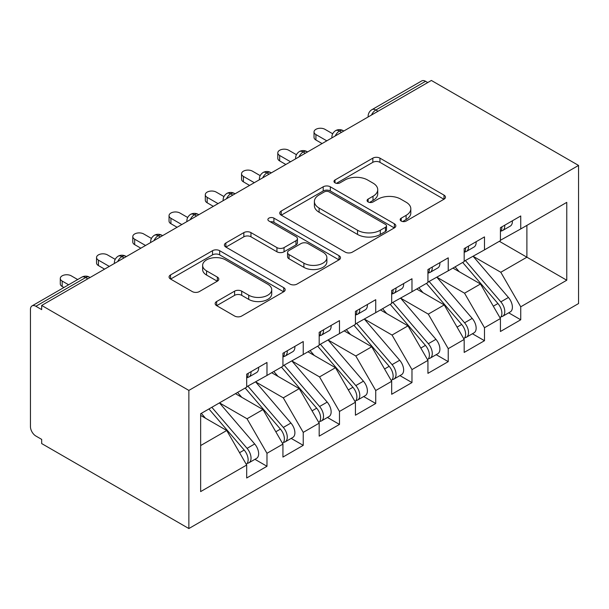 <?xml version="1.0" encoding="UTF-8"?>
<svg xmlns="http://www.w3.org/2000/svg" width="609" height="609" viewBox="0 0 609 609"><rect width="100%" height="100%" fill="white"/><g stroke="black" fill="none" stroke-linecap="round" stroke-linejoin="round"><path stroke-width="0.91" d="M401.209 221.052A3.525 2.033 0 0 0 406.188 221.052L443.999 199.227A5.032 2.908 0 0 0 445.468 197.171A5.032 2.908 0 0 0 443.999 195.116L379.947 158.142A5.032 2.908 0 0 0 372.83 158.142L335.026 179.967A3.525 2.033 0 0 0 333.991 181.406A3.525 2.033 0 0 0 335.026 182.845A3.525 2.033 0 0 0 340.005 182.845L344.9 180.02A16.1 9.295 0 0 1 367.669 180.02L373.012 183.103A16.1 9.295 0 0 1 377.725 189.673A16.1 9.295 0 0 1 373.012 196.25L368.118 199.074A3.525 2.033 0 0 0 367.082 200.513A3.525 2.033 0 0 0 368.118 201.952A3.525 2.033 0 0 0 373.096 201.952L377.991 199.128A16.1 9.295 0 0 1 400.76 199.128L406.104 202.203A16.1 9.295 0 0 1 410.816 208.78A16.1 9.295 0 0 1 406.104 215.35L401.209 218.174A3.525 2.033 0 0 0 400.174 219.613A3.525 2.033 0 0 0 401.209 221.052L401.209 218.174M216.629 301.531A5.032 2.908 0 0 0 215.152 303.587A5.032 2.908 0 0 0 216.629 305.642L234.594 316.018A5.032 2.908 0 0 0 241.712 316.018L283.703 291.772A5.032 2.908 0 0 0 285.172 289.717A5.032 2.908 0 0 0 283.703 287.661L219.651 250.687A5.032 2.908 0 0 0 212.533 250.687L170.55 274.925A5.032 2.908 0 0 0 169.074 276.981A5.032 2.908 0 0 0 170.55 279.036L192.254 291.566A5.032 2.908 0 0 0 199.371 291.566L217.337 281.191A5.032 2.908 0 0 0 218.814 279.143A5.032 2.908 0 0 0 217.337 277.087L206.573 270.868A13.459 7.772 0 0 1 202.63 265.372A13.459 7.772 0 0 1 210.942 258.193A13.459 7.772 0 0 1 225.612 259.883L267.777 284.22A13.459 7.772 0 0 1 271.721 289.717A13.459 7.772 0 0 1 263.408 296.895A13.459 7.772 0 0 1 248.738 295.213L241.712 291.155A5.032 2.908 0 0 0 234.594 291.155L216.629 301.531L216.629 305.642M431.378 80.457L578.55 165.427L188.866 390.415L41.686 305.444L431.378 80.457M345.257 252.126A5.032 2.908 0 0 0 352.375 252.126L394.358 227.888A5.032 2.908 0 0 0 395.835 225.832A5.032 2.908 0 0 0 394.358 223.777L330.314 186.796A5.032 2.908 0 0 0 323.196 186.796L281.206 211.041A5.032 2.908 0 0 0 279.737 213.097A5.032 2.908 0 0 0 281.206 215.144L345.257 252.126M270.343 221.813A3.525 2.033 0 0 1 273.913 222.315L273.913 218.129L339.03 255.719A5.032 2.908 0 0 1 340.5 257.774A5.032 2.908 0 0 1 339.03 259.83L297.04 284.068A5.032 2.908 0 0 1 289.93 284.068L225.878 247.094L225.878 242.983A5.032 2.908 0 0 0 224.401 245.039A5.032 2.908 0 0 0 225.878 247.094M225.878 242.983L243.851 232.608A5.032 2.908 0 0 1 250.961 232.608L276.935 247.604A5.032 2.908 0 0 0 284.053 247.604L295.974 240.722A5.032 2.908 0 0 0 297.451 238.667A5.032 2.908 0 0 0 295.974 236.612L268.934 221.006A3.525 2.033 0 0 1 267.899 219.567A3.525 2.033 0 0 1 270.076 217.687A3.525 2.033 0 0 1 273.913 218.129M41.686 305.444L41.686 309.623L35.885 306.281A7.689 4.438 -120 0 0 32.041 305.901A7.689 4.438 -120 0 0 30.45 309.418L30.45 426.62A7.689 4.438 -120 0 0 35.885 436.036L41.686 439.386L41.686 443.573L188.866 528.543L188.866 390.415M188.866 528.543L578.55 303.556L578.55 165.427M499.342 241.293L566.766 280.224L566.766 202.371L520.733 228.946L520.733 215.974L500.431 227.69L500.431 240.669L484.482 249.873L484.482 236.901L464.18 248.617L464.18 261.596L448.232 270.807L448.232 257.828L427.929 269.551L427.929 282.523L411.981 291.734L411.981 278.755L391.678 290.478L391.678 303.449L375.73 312.661L375.73 299.689L355.428 311.405L355.428 324.384L339.479 333.587L339.479 320.616L319.185 332.331L319.185 345.311L303.229 354.522L303.229 341.542L282.934 353.266L282.934 366.237L266.978 375.448L266.978 362.469L246.683 374.192L246.683 387.172L200.643 413.747L200.643 491.6L246.683 465.025L226.746 430.494L200.643 415.422M566.766 280.224L520.733 306.799L500.796 272.269L473.246 256.366M508.682 312.82L520.733 319.778L520.733 306.799M520.733 319.778L500.431 331.502L500.431 318.522L484.482 327.733L464.545 293.195L436.996 277.293M472.432 333.755L484.482 340.705L484.482 327.733M484.482 340.705L464.18 352.428L464.18 339.449L448.232 348.66L428.294 314.13L400.745 298.22M436.181 354.682L448.232 361.639L448.232 348.66M448.232 361.639L427.929 373.355L427.929 360.383L411.981 369.587L392.044 335.057L364.494 319.146M399.93 375.608L411.981 382.566L411.981 369.587M411.981 382.566L391.678 394.282L391.678 381.31L375.73 390.521L355.793 355.983L328.243 340.081M363.68 396.535L375.73 403.493L375.73 390.521M375.73 403.493L355.428 415.216L355.428 402.237L339.479 411.448L319.542 376.91L291.993 361.008M327.429 417.469L339.479 424.42L339.479 411.448M339.479 424.42L319.185 436.143L319.185 423.164L303.229 432.375L283.292 397.844L255.742 381.934M291.186 438.396L303.229 445.354L303.229 432.375M303.229 445.354L282.934 457.07L282.934 444.098L266.978 453.302L247.041 418.771L219.491 402.869M254.935 459.323L266.978 466.281L266.978 453.302M266.978 466.281L246.683 477.996L246.683 465.025M246.683 386.753L266.978 375.448M200.643 445.56L226.746 430.494M282.934 365.819L303.229 354.522M247.041 418.771L262.997 409.56L235.439 393.658M282.934 444.098L262.997 409.56M319.185 344.892L339.479 333.587M283.292 397.844L299.247 388.633L271.69 372.731M319.185 423.164L299.247 388.633M355.428 323.965L375.73 312.661M319.542 376.91L335.49 367.707L307.941 351.796M355.428 402.237L335.49 367.707M391.678 303.038L411.981 291.734M355.793 355.983L371.741 346.78L344.192 330.87M391.678 381.31L371.741 346.78M427.929 282.104L448.232 270.807M392.044 335.057L407.992 325.845L380.442 309.943M427.929 360.383L407.992 325.845M464.18 261.177L484.482 249.873M428.294 314.13L444.243 304.919L416.693 289.016M464.18 339.449L444.243 304.919M427.746 82.55L425.577 81.294L375.822 110.016L377.999 111.272M371.475 115.04A7.689 4.438 120 0 1 375.822 110.016A7.689 4.438 60 0 0 371.977 109.635L421.733 80.913A7.689 4.438 60 0 1 425.577 81.294M500.431 240.251L520.733 228.946M500.796 272.269L526.892 257.204L526.892 225.391L566.766 202.371M464.545 293.195L480.493 283.992L452.944 268.082M500.431 318.522L480.493 283.992M341.565 132.305L339.388 131.049A7.689 4.438 -120 0 0 335.544 130.669A7.689 4.438 -120 0 0 335.452 130.722C333.062 132.473 331.867 134.635 331.882 137.223A7.689 4.438 0 0 0 331.958 137.855M305.315 153.24L303.137 151.984A7.689 4.438 -120 0 0 299.293 151.603A7.689 4.438 -120 0 0 299.209 151.656C296.811 153.399 295.616 155.561 295.631 158.15A7.689 4.438 0 0 0 295.708 158.782M269.064 174.166L266.894 172.91A7.689 4.438 -120 0 0 263.042 172.53A7.689 4.438 -120 0 0 262.959 172.583C260.561 174.326 259.365 176.496 259.381 179.084A7.689 4.438 0 0 0 259.457 179.716M232.813 195.093L230.644 193.837A7.689 4.438 -120 0 0 226.799 193.456A7.689 4.438 -120 0 0 226.708 193.51C224.31 195.253 223.122 197.423 223.13 200.011A7.689 4.438 0 0 0 223.206 200.643M196.562 216.02L194.393 214.764A7.689 4.438 -120 0 0 190.548 214.383A7.689 4.438 -120 0 0 190.457 214.444C188.059 216.187 186.872 218.349 186.879 220.938A7.689 4.438 0 0 0 186.955 221.569M160.319 236.954L158.142 235.698A7.689 4.438 -120 0 0 154.298 235.318A7.689 4.438 -120 0 0 154.206 235.371C151.808 237.114 150.621 239.276 150.629 241.864A7.689 4.438 0 0 0 150.705 242.496M124.069 257.881L121.891 256.625A7.689 4.438 -120 0 0 118.047 256.244A7.689 4.438 -120 0 0 117.956 256.298C115.558 258.041 114.37 260.21 114.378 262.799A7.689 4.438 0 0 0 114.454 263.431M402.618 221.554L406.104 219.537A16.1 9.295 0 0 0 410.816 212.967L410.816 208.78M377.725 189.673L377.725 193.86A16.1 9.295 0 0 1 373.012 200.437L369.526 202.447M443.931 199.265L379.947 162.329A5.032 2.908 0 0 0 372.83 162.329L336.434 183.339M394.289 227.926L330.314 190.982A5.032 2.908 0 0 0 323.196 190.982L281.274 215.19M385.467 227.271A3.525 2.033 0 0 0 386.494 225.832A3.525 2.033 0 0 0 385.467 224.394L329.241 191.934A3.525 2.033 0 0 0 324.262 191.934L319.101 194.91A16.1 9.295 0 0 0 314.389 201.488A16.1 9.295 0 0 0 319.101 208.057L357.529 230.248A16.1 9.295 0 0 0 380.305 230.248L385.467 227.271L385.467 231.45A3.525 2.033 0 0 0 386.494 230.019L386.494 225.832M314.389 201.488L314.389 205.675A16.1 9.295 0 0 0 319.101 212.244L319.101 208.057M385.467 231.45L380.305 234.435A16.1 9.295 0 0 1 357.529 234.435L319.101 212.244M225.947 247.132L243.851 236.794L243.851 232.608M297.451 238.667L297.451 242.854A5.032 2.908 0 0 1 295.974 244.909L284.053 251.791A5.032 2.908 0 0 1 276.935 251.791L250.961 236.794A5.032 2.908 0 0 0 243.851 236.794M273.913 222.315L338.962 259.868M303.891 263.164A13.459 7.772 0 0 0 318.56 264.854A13.459 7.772 0 0 0 326.873 257.676A13.459 7.772 0 0 0 322.93 252.179L308.07 243.6A5.032 2.908 0 0 0 300.96 243.6L289.039 250.482A5.032 2.908 0 0 0 287.562 252.537A5.032 2.908 0 0 0 289.039 254.592L303.891 263.164L303.891 267.351A13.459 7.772 0 0 0 318.56 269.041A13.459 7.772 0 0 0 326.873 261.855L326.873 257.676M287.562 252.537L287.562 256.724A5.032 2.908 0 0 0 289.039 258.779L289.039 254.592M303.891 267.351L289.039 258.779M271.721 289.717L271.721 293.903A13.459 7.772 0 0 1 263.408 301.082A13.459 7.772 0 0 1 248.738 299.4L241.712 295.342A5.032 2.908 0 0 0 234.594 295.342L216.697 305.68M202.63 265.372L202.63 269.559A13.459 7.772 0 0 0 206.573 275.055L206.573 270.868M217.276 281.229L206.573 275.055M283.634 291.81L219.651 254.874A5.032 2.908 0 0 0 212.533 254.874L170.619 279.074M465.588 260.789L500.826 301.866A10.254 5.923 60 0 1 504.785 311.61A10.254 5.923 60 0 1 502.661 316.299L510.273 311.907A10.254 5.923 -120 0 0 512.397 307.21A10.254 5.923 -120 0 0 508.439 297.466L473.201 256.389M502.661 316.299A10.254 5.923 60 0 1 501.001 316.779M462.688 262.456L497.926 303.533A10.254 5.923 60 0 1 501.885 313.285A10.254 5.923 60 0 1 500.019 317.807M459.247 271.728L455.075 266.856M500.431 231.679A10.254 5.923 -120 0 0 501.885 227.492A10.254 5.923 -120 0 0 501.862 226.868M501.001 230.986A10.254 5.923 -120 0 0 502.661 230.507A10.254 5.923 -120 0 0 504.785 225.817A10.254 5.923 -120 0 0 504.762 225.193M512.375 220.793A10.254 5.923 60 0 1 512.397 221.425A10.254 5.923 60 0 1 510.273 226.114L502.661 230.507M332.697 133.782L324.978 129.329A6.41 3.7 -0 0 0 317.997 128.522A6.41 3.7 -0 0 0 314.038 131.94A6.41 3.7 -0 0 0 315.919 134.559L315.919 140.001A6.41 3.7 180 0 1 314.038 137.383L314.038 131.94M322.077 143.557L315.919 140.001M326.797 140.839L315.919 134.559M429.337 281.716L464.576 322.793A10.254 5.923 60 0 1 468.534 332.537A10.254 5.923 60 0 1 466.41 337.226L474.023 332.834A10.254 5.923 -120 0 0 476.147 328.144A10.254 5.923 -120 0 0 472.188 318.393L436.95 277.316M466.41 337.226A10.254 5.923 60 0 1 464.751 337.706M426.437 283.391L461.675 324.468A10.254 5.923 60 0 1 465.634 334.212A10.254 5.923 60 0 1 463.769 338.733M422.996 292.655L418.825 287.783M393.087 302.643L428.325 343.72A10.254 5.923 60 0 1 432.283 353.464A10.254 5.923 60 0 1 430.16 358.161L437.772 353.76A10.254 5.923 -120 0 0 439.896 349.071A10.254 5.923 -120 0 0 435.937 339.327L400.699 298.25M430.16 358.161A10.254 5.923 60 0 1 428.5 358.632M390.186 304.317L425.425 345.394A10.254 5.923 60 0 1 429.383 355.138A10.254 5.923 60 0 1 427.518 359.668M386.753 313.582L382.574 308.71M356.836 323.569L392.074 364.646A10.254 5.923 60 0 1 396.033 374.39A10.254 5.923 60 0 1 393.909 379.087L401.521 374.695A10.254 5.923 -120 0 0 403.645 369.998A10.254 5.923 -120 0 0 399.687 360.254L364.448 319.177M393.909 379.087A10.254 5.923 60 0 1 392.249 379.559M353.936 325.244L389.174 366.321A10.254 5.923 60 0 1 393.132 376.065A10.254 5.923 60 0 1 391.267 380.595M350.502 334.508L346.323 329.644M320.585 344.504L355.823 385.581A10.254 5.923 60 0 1 359.782 395.325A10.254 5.923 60 0 1 357.658 400.014L365.271 395.622A10.254 5.923 -120 0 0 367.394 390.925A10.254 5.923 -120 0 0 363.436 381.181L328.198 340.104M357.658 400.014A10.254 5.923 60 0 1 355.999 400.494M317.685 346.178L352.923 387.255A10.254 5.923 60 0 1 356.882 396.999A10.254 5.923 60 0 1 355.017 401.521M314.252 355.443L310.072 350.571M464.18 252.606A10.254 5.923 -120 0 0 465.634 248.419A10.254 5.923 -120 0 0 465.611 247.794M464.751 251.913A10.254 5.923 -120 0 0 466.41 251.441A10.254 5.923 -120 0 0 468.534 246.744A10.254 5.923 -120 0 0 468.511 246.12M476.124 241.727A10.254 5.923 60 0 1 476.147 242.352A10.254 5.923 60 0 1 474.023 247.041L466.41 251.441M296.446 154.709L288.735 150.256A6.41 3.7 -0 0 0 281.746 149.456A6.41 3.7 -0 0 0 277.795 152.874A6.41 3.7 -0 0 0 279.668 155.485L279.668 160.928A6.41 3.7 180 0 1 277.795 158.31L277.795 152.874M285.834 164.483L279.668 160.928M290.546 161.766L279.668 155.485M427.929 273.532A10.254 5.923 -120 0 0 429.383 269.345A10.254 5.923 -120 0 0 429.36 268.721M428.5 272.84A10.254 5.923 -120 0 0 430.16 272.368A10.254 5.923 -120 0 0 432.283 267.671A10.254 5.923 -120 0 0 432.261 267.046M439.873 262.654A10.254 5.923 60 0 1 439.896 263.278A10.254 5.923 60 0 1 437.772 267.975L430.16 272.368M260.195 175.636L252.484 171.182A6.41 3.7 -0 0 0 245.496 170.383A6.41 3.7 -0 0 0 241.545 173.801A6.41 3.7 -0 0 0 243.417 176.412L243.417 181.855A6.41 3.7 180 0 1 241.545 179.244L241.545 173.801M249.583 185.418L243.417 181.855M254.296 182.692L243.417 176.412M391.678 294.459A10.254 5.923 -120 0 0 393.132 290.28A10.254 5.923 -120 0 0 393.109 289.648M392.249 293.774A10.254 5.923 -120 0 0 393.909 293.294A10.254 5.923 -120 0 0 396.033 288.605A10.254 5.923 -120 0 0 396.01 287.973M403.622 283.581A10.254 5.923 60 0 1 403.645 284.205A10.254 5.923 60 0 1 401.521 288.902L393.909 293.294M223.945 196.562L216.233 192.109A6.41 3.7 -0 0 0 209.245 191.31A6.41 3.7 -0 0 0 205.294 194.728A6.41 3.7 -0 0 0 207.167 197.346L207.167 202.789A6.41 3.7 180 0 1 205.294 200.171L205.294 194.728M213.333 206.344L207.167 202.789M218.045 203.619L207.167 197.346M355.428 315.393A10.254 5.923 -120 0 0 356.882 311.207A10.254 5.923 -120 0 0 356.859 310.582M355.999 314.701A10.254 5.923 -120 0 0 357.658 314.229A10.254 5.923 -120 0 0 359.782 309.532A10.254 5.923 -120 0 0 359.759 308.908M367.372 304.508A10.254 5.923 60 0 1 367.394 305.139A10.254 5.923 60 0 1 365.271 309.829L357.658 314.229M187.694 217.497L179.982 213.043A6.41 3.7 -0 0 0 172.994 212.237A6.41 3.7 -0 0 0 169.043 215.655A6.41 3.7 -0 0 0 170.916 218.273L170.916 223.716A6.41 3.7 180 0 1 169.043 221.097L169.043 215.655M177.082 227.271L170.916 223.716M181.794 224.554L170.916 218.273M284.334 365.43L319.573 406.507A10.254 5.923 60 0 1 323.531 416.251A10.254 5.923 60 0 1 321.407 420.948L329.02 416.548A10.254 5.923 -120 0 0 331.144 411.859A10.254 5.923 -120 0 0 327.185 402.115L291.947 361.038M321.407 420.948A10.254 5.923 60 0 1 319.748 421.42M281.434 367.105L316.672 408.182A10.254 5.923 60 0 1 320.631 417.926A10.254 5.923 60 0 1 318.766 422.456M278.001 376.37L273.822 371.498M319.185 336.32A10.254 5.923 -120 0 0 320.631 332.133A10.254 5.923 -120 0 0 320.608 331.509M319.748 335.628A10.254 5.923 -120 0 0 321.407 335.156A10.254 5.923 -120 0 0 323.531 330.459A10.254 5.923 -120 0 0 323.508 329.834M331.121 325.442A10.254 5.923 60 0 1 331.144 326.066A10.254 5.923 60 0 1 329.02 330.756L321.407 335.156M151.443 238.423L143.732 233.97A6.41 3.7 -0 0 0 136.751 233.171A6.41 3.7 -0 0 0 132.792 236.589A6.41 3.7 -0 0 0 134.665 239.2L134.665 244.643A6.41 3.7 180 0 1 132.792 242.024L132.792 236.589M140.831 248.198L134.665 244.643M145.543 245.48L134.665 239.2M248.084 386.357L283.322 427.434A10.254 5.923 60 0 1 287.281 437.178A10.254 5.923 60 0 1 285.157 441.875L292.769 437.475A10.254 5.923 -120 0 0 294.893 432.786A10.254 5.923 -120 0 0 290.935 423.042L255.696 381.965M285.157 441.875A10.254 5.923 60 0 1 283.497 442.347M245.183 388.032L280.422 429.109A10.254 5.923 60 0 1 284.38 438.853A10.254 5.923 60 0 1 282.515 443.382M241.75 397.296L237.571 392.424M282.934 357.247A10.254 5.923 -120 0 0 284.38 353.06A10.254 5.923 -120 0 0 284.365 352.436M283.497 356.554A10.254 5.923 -120 0 0 285.157 356.082A10.254 5.923 -120 0 0 287.281 351.385A10.254 5.923 -120 0 0 287.265 350.761M294.878 346.369A10.254 5.923 60 0 1 294.893 346.993A10.254 5.923 60 0 1 292.769 351.69L285.157 356.082M115.192 259.35L107.481 254.897A6.41 3.7 -0 0 0 100.5 254.098A6.41 3.7 -0 0 0 96.542 257.516A6.41 3.7 -0 0 0 98.422 260.134L98.422 265.57A6.41 3.7 180 0 1 96.542 262.959L96.542 257.516M104.581 269.132L98.422 265.57M109.293 266.407L98.422 260.134M211.833 407.284L247.071 448.361A10.254 5.923 60 0 1 251.03 458.105A10.254 5.923 60 0 1 248.906 462.802L256.518 458.41A10.254 5.923 -120 0 0 258.642 453.713A10.254 5.923 -120 0 0 254.684 443.969L219.446 402.892M248.906 462.802A10.254 5.923 60 0 1 247.246 463.274M208.933 408.959L244.171 450.036A10.254 5.923 60 0 1 248.129 459.78A10.254 5.923 60 0 1 246.272 464.309M205.499 418.223L201.32 413.359M246.683 378.181A10.254 5.923 -120 0 0 248.129 373.995A10.254 5.923 -120 0 0 248.114 373.363M247.246 377.489A10.254 5.923 -120 0 0 248.906 377.009A10.254 5.923 -120 0 0 251.03 372.32A10.254 5.923 -120 0 0 251.015 371.696M258.627 367.296A10.254 5.923 60 0 1 258.642 367.92A10.254 5.923 60 0 1 256.518 372.617L248.906 377.009M77.678 279.546L71.23 275.824A6.41 3.7 -0 0 0 64.249 275.024A6.41 3.7 -0 0 0 60.291 278.442A6.41 3.7 -0 0 0 62.171 281.061L62.171 286.504A6.41 3.7 180 0 1 60.291 283.885L60.291 278.442M63.907 287.501L62.171 286.504M68.619 284.784L62.171 281.061M87.818 278.808L85.641 277.552L35.885 306.281M90.071 277.506L89.485 277.171A7.689 4.438 120 0 0 85.641 277.552A7.689 4.438 -120 0 0 81.796 277.171L32.041 305.901M343.819 131.011L343.232 130.669A7.689 4.438 120 0 0 339.388 131.049A7.689 4.438 120 0 0 335.216 135.974M368.133 116.966L368.133 116.296A7.689 4.438 0 0 0 368.209 116.928M307.568 151.938L306.989 151.603A7.689 4.438 120 0 0 303.137 151.984A7.689 4.438 120 0 0 298.973 156.901M271.317 172.865L270.739 172.53A7.689 4.438 120 0 0 266.894 172.91A7.689 4.438 120 0 0 262.723 177.828M235.066 193.791L234.488 193.456A7.689 4.438 120 0 0 230.644 193.837A7.689 4.438 120 0 0 226.472 198.755M198.816 214.726L198.237 214.383A7.689 4.438 120 0 0 194.393 214.764A7.689 4.438 120 0 0 190.221 219.689M162.565 235.653L161.986 235.318A7.689 4.438 120 0 0 158.142 235.698A7.689 4.438 120 0 0 153.97 240.616M126.314 256.579L125.736 256.244A7.689 4.438 120 0 0 121.891 256.625A7.689 4.438 120 0 0 117.72 261.543M406.104 219.537L406.104 215.35M368.118 201.952L368.118 199.074M373.012 200.437L373.012 196.25M335.026 182.845L335.026 179.967M372.83 162.329L372.83 158.142M379.947 162.329L379.947 158.142M443.999 199.227L443.999 195.116M281.206 215.144L281.206 211.041M323.196 190.982L323.196 186.796M330.314 190.982L330.314 186.796M394.358 227.888L394.358 223.777M357.529 234.435L357.529 230.248M380.305 234.435L380.305 230.248M250.961 236.794L250.961 232.608M276.935 251.791L276.935 247.604M284.053 251.791L284.053 247.604M295.974 244.909L295.974 240.722M339.03 259.83L339.03 255.719M234.594 295.342L234.594 291.155M241.712 295.342L241.712 291.155M248.738 299.4L248.738 295.213M217.337 281.191L217.337 277.087M170.55 279.036L170.55 274.925M212.533 254.874L212.533 250.687M219.651 254.874L219.651 250.687M283.703 291.772L283.703 287.661M497.926 303.533L493.313 306.198M508.439 297.466L500.826 301.866M461.675 324.468L457.062 327.124M472.188 318.393L464.576 322.793M425.425 345.394L420.811 348.051M435.937 339.327L428.325 343.72M389.174 366.321L384.568 368.985M399.687 360.254L392.074 364.646M352.923 387.255L348.318 389.912M363.436 381.181L355.823 385.581M316.672 408.182L312.067 410.839M327.185 402.115L319.573 406.507M280.422 429.109L275.816 431.773M290.935 423.042L283.322 427.434M244.171 450.036L239.565 452.7M254.684 443.969L247.071 448.361M343.232 130.669A7.689 7.689 0 0 0 335.544 130.669M371.977 109.635A7.689 7.689 0 0 0 368.133 116.296M306.989 151.603A7.689 7.689 0 0 0 299.293 151.603M331.882 137.223L331.882 137.9M270.739 172.53A7.689 7.689 0 0 0 263.042 172.53M295.631 158.15L295.631 158.827M234.488 193.456A7.689 7.689 0 0 0 226.799 193.456M259.381 179.084L259.381 179.754M198.237 214.383A7.689 7.689 0 0 0 190.548 214.383M223.13 200.011L223.13 200.688M161.986 235.318A7.689 7.689 0 0 0 154.298 235.318M186.879 220.938L186.879 221.615M125.736 256.244A7.689 7.689 0 0 0 118.047 256.244M150.629 241.864L150.629 242.542M89.485 277.171A7.689 7.689 0 0 0 81.796 277.171M114.378 262.799L114.378 263.476"/></g></svg>
